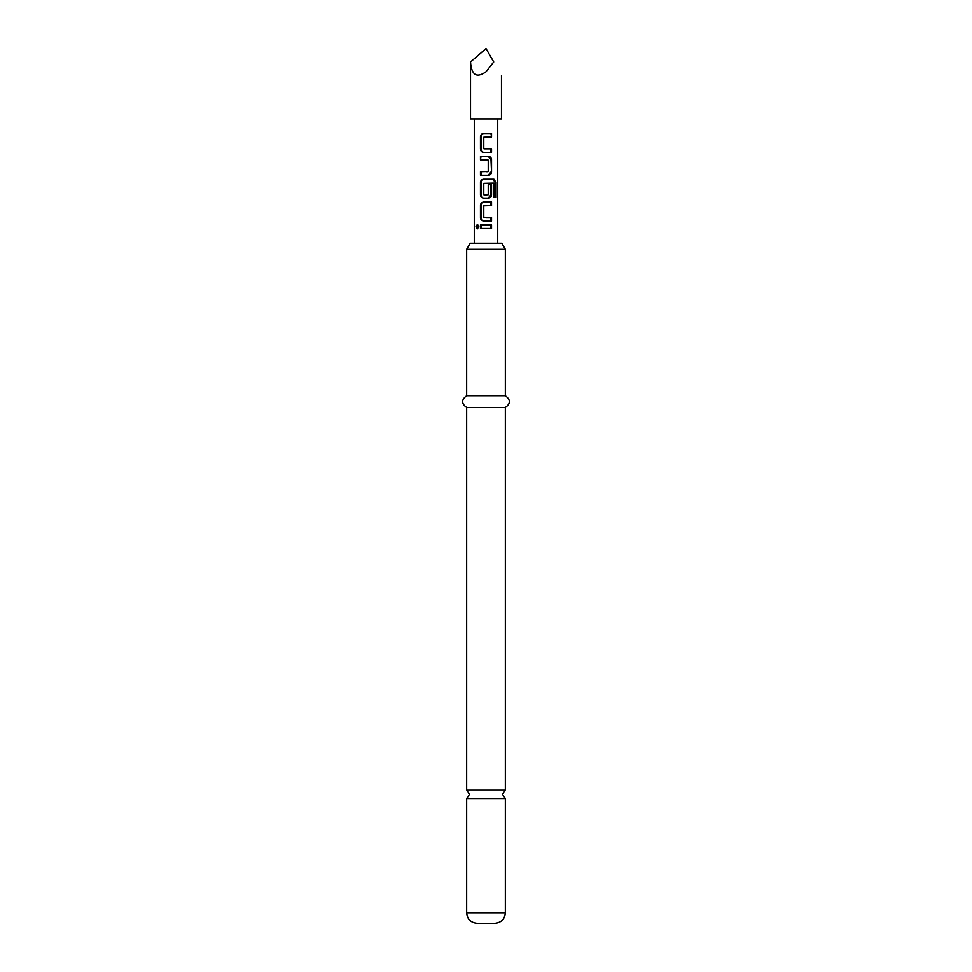 <?xml version="1.0" encoding="UTF-8"?>
<svg xmlns="http://www.w3.org/2000/svg" width="972" height="972" viewBox="0 0 972 972"><rect width="100%" height="100%" fill="white"/><g stroke="black" fill="none" stroke-linecap="round" stroke-linejoin="round"><path stroke-width="1.46" d="M505.343 790.054L466.657 790.054L469.585 794.403L466.657 798.753L505.343 798.753L502.415 794.403L505.343 790.054L505.343 407.438C510.713 403.599 510.713 399.686 505.343 395.701L505.343 249.354L466.657 249.354L466.657 395.701L505.343 395.701M505.343 912.842L466.657 912.842C467.216 919.196 470.74 922.72 477.203 923.4L494.797 923.4C501.26 922.72 504.784 919.196 505.343 912.842L505.343 798.753M466.657 249.354L470.169 243.255L501.831 243.255L505.343 249.354M466.657 790.054L466.657 407.438L505.343 407.438M475.964 226.719L477.276 224.556L478.844 226.731L477.276 228.894L475.964 226.719L476.96 226.719L477.726 224.666M484.007 148.862L491.54 148.862L491.54 152.385L483.546 152.385C481.65 152.154 480.618 151.049 480.46 149.105L480.46 136.785C480.63 134.829 481.65 133.735 483.534 133.504L491.54 133.504L491.54 137.016L483.777 137.259L483.777 148.631L486 148.862M483.789 152.385C482.076 152.179 481.152 151.085 481.019 149.105L481.019 136.785C481.152 134.804 482.076 133.711 483.789 133.504L486 133.504M490.994 148.862L490.994 152.385L486 152.385M481.019 175.252L481.019 171.728M480.46 159.894L480.46 156.37L488.466 156.37C490.35 156.614 491.382 157.707 491.54 159.651L491.54 171.971C491.395 173.939 490.362 175.033 488.466 175.252L480.46 175.252L480.46 171.728L488.236 171.497L488.236 160.125L480.46 159.894L481.019 156.37L481.966 156.37M484.214 194.983L488.236 194.752L488.236 184.753L491.54 184.753L491.54 194.837C491.395 196.806 490.362 197.899 488.466 198.118L483.546 198.118C481.65 197.887 480.618 196.794 480.46 194.837L480.46 182.517C480.63 180.561 481.65 179.456 483.546 179.237L493.958 179.237L496.036 182.517L496.036 197.292L493.788 197.292L493.606 183.137L483.777 183.38L483.777 194.752L486 194.983M483.546 198.118L483.789 198.118C482.076 197.911 481.152 196.818 481.019 194.837L481.019 182.517C481.152 180.537 482.076 179.443 483.789 179.237M490.811 184.753L490.994 194.837L488.223 198.118L486 198.118M486 220.984L483.546 220.984C481.65 220.741 480.618 219.648 480.46 217.704L480.46 205.384C480.63 203.415 481.65 202.322 483.546 202.103L491.54 202.103L491.54 205.627L483.777 205.857L483.777 217.23L491.54 217.461L491.54 220.984L483.789 220.984C482.076 220.778 481.152 219.672 481.019 217.704L481.019 205.384C481.152 203.403 482.076 202.31 483.789 202.103M486 205.627L484.007 205.627M486 217.461L490.994 217.461L490.994 220.984M486 228.493L480.46 228.481L480.46 224.969L491.54 224.969L491.54 228.493L481.019 228.481L481.019 224.969M470.521 62.001L486 48.6L493.74 62.001C503.618 79.109 503.618 79.109 493.74 62.001L486 71.819C476.669 78.428 471.505 75.16 470.521 62.001L470.521 118.961L501.479 118.961L501.479 75.415M486 224.969L491.54 224.969M490.994 224.969L490.994 228.493M477.738 228.785L476.96 226.719M486 202.103L490.994 202.103L490.994 205.627M493.958 179.237L493.156 179.237L495.04 182.517L495.04 197.292L496.036 197.292M495.04 182.517L496.036 182.517M488.017 179.237L492.537 179.237M486 156.37L488.223 156.37L490.994 159.651L491.54 171.971M490.994 171.971L488.223 175.252M486 171.728L487.798 171.728M490.982 133.504L491.54 137.016M490.994 137.016L486 137.028M466.657 407.438C461.287 403.599 461.287 399.686 466.657 395.701M466.657 912.842L466.657 798.753M497.725 243.255L497.725 118.961M474.275 243.255L474.275 118.961"/></g></svg>
